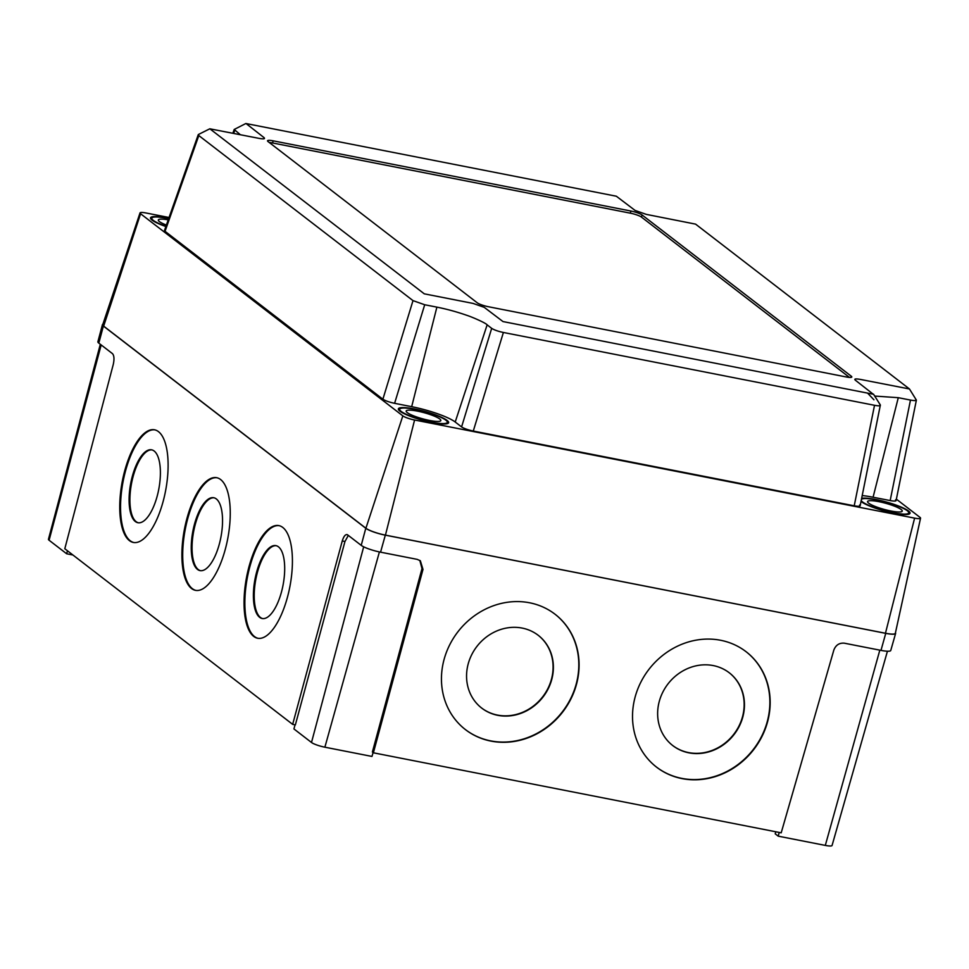 <?xml version="1.0" encoding="UTF-8"?>
<svg xmlns="http://www.w3.org/2000/svg" width="969" height="969" viewBox="0 0 969 969"><rect width="100%" height="100%" fill="white"/><g stroke="black" fill="none" stroke-linecap="round" stroke-linejoin="round"><path stroke-width="1.45" d="M672.098 745.04A46.076 41.619 128.7 0 0 688.559 752.586A46.076 41.619 128.7 0 0 738.693 726.568A46.076 41.619 128.7 0 0 729.693 673.116M688.862 752.828A46.076 41.619 128.7 0 0 739.044 726.714A46.076 41.619 128.7 0 0 729.839 673.237A46.076 41.619 128.7 0 0 713.22 665.57A46.076 41.619 128.7 0 0 663.05 691.684A46.076 41.619 128.7 0 0 672.244 745.161A46.076 41.619 128.7 0 0 688.862 752.828M481.024 707.552A46.076 41.619 128.7 0 0 497.497 715.086A46.076 41.619 128.7 0 0 547.618 689.08A46.076 41.619 128.7 0 0 538.619 635.616M497.8 715.328A46.076 41.619 128.7 0 0 547.969 689.225A46.076 41.619 128.7 0 0 538.776 635.737A46.076 41.619 128.7 0 0 522.158 628.082A46.076 41.619 128.7 0 0 471.976 654.184A46.076 41.619 128.7 0 0 481.181 707.673A46.076 41.619 128.7 0 0 497.8 715.328M655.541 766.334A73.038 65.977 128.7 0 0 681.728 778.361A73.038 65.977 128.7 0 0 761.234 737.07A73.038 65.977 128.7 0 0 746.845 652.307M682.031 778.604A73.038 65.977 128.7 0 0 761.586 737.215A73.038 65.977 128.7 0 0 747.002 652.428A73.038 65.977 128.7 0 0 720.657 640.279A73.038 65.977 128.7 0 0 641.103 681.667A73.038 65.977 128.7 0 0 655.686 766.455A73.038 65.977 128.7 0 0 682.031 778.604M464.466 728.845A73.038 65.977 128.7 0 0 490.665 740.873A73.038 65.977 128.7 0 0 570.172 699.57A73.038 65.977 128.7 0 0 555.782 614.806M490.968 741.103A73.038 65.977 128.7 0 0 570.511 699.715A73.038 65.977 128.7 0 0 555.927 614.927A73.038 65.977 128.7 0 0 529.583 602.779A73.038 65.977 128.7 0 0 450.04 644.167A73.038 65.977 128.7 0 0 464.623 728.967A73.038 65.977 128.7 0 0 490.968 741.103M276.25 545.704A37.088 14.329 -79.4 0 0 256.385 576.579A37.088 14.329 -79.4 0 0 260.455 617.483A37.088 14.329 -79.4 0 0 262.647 618.585M259.644 617.326A37.088 14.329 -79.4 0 0 262.248 618.525A37.088 14.329 -79.4 0 0 282.403 588.231A37.088 14.329 -79.4 0 0 278.442 546.819A37.088 14.329 -79.4 0 0 275.85 545.62A37.088 14.329 -79.4 0 0 255.683 575.913A37.088 14.329 -79.4 0 0 259.644 617.326M214.101 497.812A37.088 14.329 -79.4 0 0 194.224 528.686A37.088 14.329 -79.4 0 0 198.306 569.578A37.088 14.329 -79.4 0 0 200.498 570.693M197.494 569.421A37.088 14.329 -79.4 0 0 200.086 570.62A37.088 14.329 -79.4 0 0 220.254 540.339A37.088 14.329 -79.4 0 0 216.293 498.914A37.088 14.329 -79.4 0 0 213.701 497.715A37.088 14.329 -79.4 0 0 193.534 528.008A37.088 14.329 -79.4 0 0 197.494 569.421M151.951 449.907A37.088 14.329 -79.4 0 0 132.075 480.781A37.088 14.329 -79.4 0 0 136.157 521.673A37.088 14.329 -79.4 0 0 138.349 522.788M135.333 521.528A37.088 14.329 -79.4 0 0 137.937 522.727A37.088 14.329 -79.4 0 0 158.104 492.434A37.088 14.329 -79.4 0 0 154.144 451.009A37.088 14.329 -79.4 0 0 151.539 449.81A37.088 14.329 -79.4 0 0 131.384 480.103A37.088 14.329 -79.4 0 0 135.333 521.528M216.995 477.765A57.316 22.154 -79.4 0 0 186.121 525.162A57.316 22.154 -79.4 0 0 192.359 588.655A57.316 22.154 -79.4 0 0 195.968 590.424M191.547 588.51A57.316 22.154 -79.4 0 0 195.568 590.363A57.316 22.154 -79.4 0 0 226.722 543.548A57.316 22.154 -79.4 0 0 220.605 479.534A57.316 22.154 -79.4 0 0 216.596 477.681A57.316 22.154 -79.4 0 0 185.43 524.495A57.316 22.154 -79.4 0 0 191.547 588.51M279.145 525.67A57.316 22.154 -79.4 0 0 248.282 573.067A57.316 22.154 -79.4 0 0 254.508 636.56A57.316 22.154 -79.4 0 0 258.129 638.329M253.696 636.403A57.316 22.154 -79.4 0 0 257.718 638.256A57.316 22.154 -79.4 0 0 288.883 591.441A57.316 22.154 -79.4 0 0 282.766 527.439A57.316 22.154 -79.4 0 0 278.745 525.586A57.316 22.154 -79.4 0 0 247.579 572.4A57.316 22.154 -79.4 0 0 253.696 636.403M154.846 429.861A57.316 22.154 -79.4 0 0 123.971 477.269A57.316 22.154 -79.4 0 0 130.209 540.75A57.316 22.154 -79.4 0 0 133.819 542.519M129.398 540.605A57.316 22.154 -79.4 0 0 133.407 542.458A57.316 22.154 -79.4 0 0 164.573 495.643A57.316 22.154 -79.4 0 0 158.456 431.629A57.316 22.154 -79.4 0 0 154.434 429.776A57.316 22.154 -79.4 0 0 123.281 476.591A57.316 22.154 -79.4 0 0 129.398 540.605M72.917 555.007L66.655 553.771L49.092 540.242A10.78 1.89 -164.6 0 1 48.45 539.297L100.316 344.274M66.655 553.771L67.455 550.792M373.089 752.574L371.975 756.438L324.881 747.196A10.78 1.89 -164.6 0 1 311.497 742.484L293.934 728.942L295.024 724.824M887.434 651.229L832.068 845.465A10.78 1.89 -164.6 0 1 825.309 845.404L778.216 836.162L775.212 833.837L775.757 831.765M778.216 836.162L779.221 832.444M348.307 535.421L344.964 541.501L342.263 540.968C343.825 536.002 345.594 533.967 347.556 534.827L361.219 545.365A15.577 2.725 15.4 0 0 380.563 552.173L417.215 559.367L420.352 560.785L422.993 569.409L421.987 568.633L372.387 752.029L373.392 752.804L781.196 832.831L833.849 650.029C835.823 645.039 839.311 642.762 844.338 643.186L880.991 650.381L885.739 633.351A15.734 2.762 15.4 0 0 895.61 633.447A15.734 2.762 15.4 0 0 895.441 632.818M421.987 568.633L419.831 560.421M346.938 534.537L347.556 534.827M102.896 324.191A15.734 2.762 15.4 0 0 102.435 324.651L97.893 341.754A15.577 2.725 15.4 0 0 98.814 343.123L112.489 353.661C114.16 355.599 114.415 359.196 113.264 364.465L64.802 548.745L292.662 724.364L342.263 540.968M895.61 633.447L890.753 650.478A15.577 2.725 -164.6 0 1 880.991 650.381M292.662 724.364L295.363 724.897L344.964 541.501M373.392 752.804L422.993 569.409M102.435 324.651A15.734 2.762 15.4 0 0 103.38 326.032L365.785 528.275A15.734 2.762 15.4 0 0 385.311 535.154L885.739 633.351M849.474 377.413L641.478 217.104A8.987 1.575 15.4 0 0 630.322 213.168L272.58 142.964A8.987 1.575 15.4 0 0 269.261 142.504M488.424 306.737L846.167 376.941A8.987 1.575 15.4 0 0 851.799 376.989A8.987 1.575 15.4 0 0 851.266 376.202L642.072 214.973A8.987 1.575 15.4 0 0 630.904 211.036L273.161 140.832A8.987 1.575 15.4 0 0 267.529 140.784A8.987 1.575 15.4 0 0 268.062 141.583L477.257 302.812A8.987 1.575 15.4 0 0 488.424 306.737M424.289 293.837L473.078 303.418L484.246 307.343L502.984 321.563L873.263 394.226L855.312 380.163C853.931 378.831 855.627 378.588 860.411 379.424L909.455 388.969L695.585 224.13L646.25 214.367L635.083 210.43L616.345 196.222L246.065 123.547L264.016 137.61C265.397 138.942 263.701 139.197 258.917 138.349L209.873 128.816L424.289 293.837M240.336 134.703L234.195 129.471L245.799 123.535M879.876 404.521C881.33 405.926 879.549 406.193 874.522 405.296L503.396 332.476C498.078 331.337 494.178 329.957 491.683 328.346L487.141 324.845C485.844 322.992 471.915 316.911 466.719 315.288C456.726 311.812 446.782 309.099 436.886 307.137L424.701 304.75L413 300.62L198.802 135.551L198.488 134.461L209.861 128.768M165.881 226.528A26.066 4.566 -164.6 0 1 150.522 217.843A26.066 4.566 -164.6 0 1 166.862 217.989A26.066 4.566 -164.6 0 1 168.751 218.376M861.659 498.332A26.066 4.566 -164.6 0 1 876.121 499.568A26.066 4.566 -164.6 0 1 910.048 513.267A26.066 4.566 -164.6 0 1 893.697 513.11A26.066 4.566 -164.6 0 1 861.029 501.47M414.708 409.015A26.066 4.566 -164.6 0 1 448.635 422.714A26.066 4.566 -164.6 0 1 432.295 422.569A26.066 4.566 -164.6 0 1 398.368 408.87A26.066 4.566 -164.6 0 1 414.708 409.015M169.054 217.504L145.956 212.974A9.472 1.659 15.4 0 0 140.02 212.901L102.726 324.724A15.734 2.762 15.4 0 0 103.659 326.129L365.907 528.25A15.734 2.762 15.4 0 0 385.444 535.13L885.46 633.254A15.734 2.762 15.4 0 0 895.332 633.326L920.55 518.173A9.472 1.659 15.4 0 0 919.981 517.361L896.373 499.168M140.02 212.901A9.472 1.659 15.4 0 0 140.59 213.749L402.838 415.871A9.472 1.659 15.4 0 0 414.587 420.013L914.615 518.136A9.472 1.659 15.4 0 0 920.55 518.173M895.513 499.798C896.894 501.179 895.114 501.433 890.172 500.573L910.472 400.076C915.487 400.96 917.268 400.706 915.814 399.301L915.572 400.548M862.216 495.571A35.066 6.141 -164.6 0 1 873.081 497.23L890.172 500.573M859.576 505.031C860.944 506.399 859.164 506.654 854.222 505.806L874.522 405.296M503.396 332.476L473.284 431.048L854.222 505.806M473.284 431.048C467.942 429.885 464.042 428.516 461.583 426.929L491.683 328.346M424.701 304.75L394.601 403.322L411.68 406.677A35.066 6.141 -164.6 0 1 455.212 422.012L461.583 426.929M394.601 403.322C389.247 402.159 385.347 400.791 382.888 399.204L413 300.62M198.802 135.551L165.045 231.312L382.888 399.204M165.045 231.312L164.488 230.452L198.245 134.691M880.361 405.018L860.145 505.842M909.479 388.993L916.383 400.112L896.083 500.61M874.704 396.067L898.287 397.69L910.472 400.076M429.57 420.461A17.975 3.149 15.4 0 0 440.834 420.57A17.975 3.149 15.4 0 0 417.445 411.122A17.975 3.149 15.4 0 0 406.168 411.013A17.975 3.149 15.4 0 0 429.57 420.461M431.847 422.218A24.722 4.336 15.4 0 0 447.339 422.363A24.722 4.336 15.4 0 0 415.168 409.366A24.722 4.336 15.4 0 0 399.676 409.233A24.722 4.336 15.4 0 0 431.847 422.218M168.231 219.842A17.975 3.149 15.4 0 0 158.322 219.999A17.975 3.149 15.4 0 0 166.389 225.062M168.667 218.619A24.722 4.336 15.4 0 0 167.322 218.34A24.722 4.336 15.4 0 0 151.818 218.207A24.722 4.336 15.4 0 0 165.965 226.286M890.971 511.014A17.975 3.149 15.4 0 0 902.248 511.111A17.975 3.149 15.4 0 0 878.847 501.663A17.975 3.149 15.4 0 0 867.57 501.567A17.975 3.149 15.4 0 0 890.971 511.014M861.211 500.549A24.722 4.336 15.4 0 0 893.248 512.758A24.722 4.336 15.4 0 0 908.74 512.904A24.722 4.336 15.4 0 0 876.57 499.907A24.722 4.336 15.4 0 0 861.465 499.253M825.309 845.404L879.828 650.151M311.497 742.484L363.678 546.819M324.881 747.196L379.4 551.942M49.092 540.242L101.176 344.94M361.219 545.365L365.785 528.275M98.814 343.123L103.38 326.032M380.563 552.173L385.311 535.154M850.927 377.401L851.266 376.202M641.478 217.104L642.072 214.973M630.322 213.168L630.904 211.036M272.58 142.964L273.161 140.832M914.615 518.136L885.46 633.254M414.587 420.013L385.444 535.13M402.838 415.871L365.907 528.25M140.59 213.749L103.659 326.129M234.752 130.318L233.662 133.395M239.295 133.819L239.089 134.461M898.287 397.69L873.081 497.23M487.141 324.845L455.212 422.012M436.886 307.137L411.68 406.677M234.195 129.471L232.863 133.237M880.361 405.006L873.529 394.213M873.941 399.797L867.582 393.111M399.289 410.626L399.676 409.233M446.951 423.756L447.339 422.363M151.43 219.6L151.818 218.207M908.365 514.297L908.74 512.904"/></g></svg>

